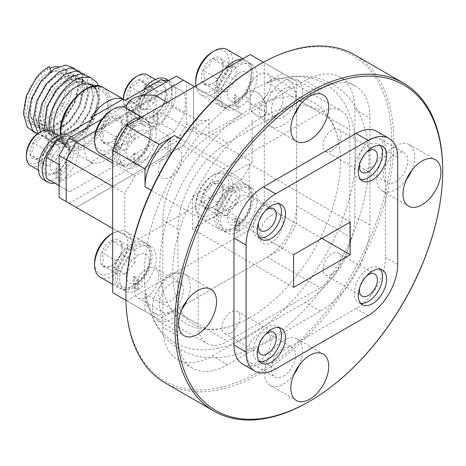 <?xml version="1.0" encoding="UTF-8"?>
<svg xmlns="http://www.w3.org/2000/svg" width="466" height="466" viewBox="0 0 466 466"><rect width="100%" height="100%" fill="white"/><g stroke="black" fill="none" stroke-linecap="round" stroke-linejoin="round"><path stroke-width="0.35" stroke-dasharray="2.33 1.75" d="M282.483 248.291L296.632 223.779L264.286 205.104L250.137 229.616L282.483 248.291L159.162 319.49L125.954 300.32L159.162 319.49M264.286 205.104L264.286 62.706L296.632 81.381L263.424 62.205M296.632 223.779L296.632 81.381M250.137 54.534L264.286 62.706M282.483 73.209L267.117 82.08A41.742 24.098 -60 0 1 287.988 80.012A41.742 24.098 -60 0 1 296.632 99.124L296.632 206.036A41.742 24.098 -60 0 1 267.117 257.162L174.529 310.618A41.742 24.098 -60 0 1 153.658 312.686A41.742 24.098 -60 0 1 145.013 293.58L145.013 311.317M271.363 215.49A16.584 9.576 120 0 0 259.638 235.802A16.584 9.576 120 0 0 271.363 242.57A16.584 9.576 120 0 0 283.089 222.265A16.584 9.576 120 0 0 271.363 215.49M170.282 273.851A16.584 9.576 120 0 0 158.556 294.163A16.584 9.576 120 0 0 170.282 300.931A16.584 9.576 120 0 0 182.008 280.625A16.584 9.576 120 0 0 170.282 273.851M170.282 150.128A16.584 9.576 120 0 0 158.556 170.44A16.584 9.576 120 0 0 170.282 177.208A16.584 9.576 120 0 0 182.008 156.896A16.584 9.576 120 0 0 170.282 150.128M271.363 91.767A16.584 9.576 120 0 0 259.638 112.079A16.584 9.576 120 0 0 271.363 118.847A16.584 9.576 120 0 0 283.089 98.536A16.584 9.576 120 0 0 271.363 91.767M126.816 300.815L250.137 229.616M112.667 163.083L134.901 175.927L168.005 156.809A8.936 5.161 0 0 0 170.626 153.163A8.936 5.161 0 0 0 168.005 149.516L168.005 135.507A8.936 5.161 180 0 1 170.626 139.159A8.936 5.161 180 0 1 168.005 142.806L208.949 119.168A8.936 5.161 180 0 1 196.308 119.168L167.247 102.392M196.308 119.168L196.308 133.177L156.127 109.976A21.774 12.57 0 0 0 126.269 121.649A21.774 12.57 0 0 0 127.83 126.315L168.005 149.516M156.127 95.973L95.996 130.69L156.127 95.973L156.127 109.976M196.308 133.177A8.936 5.161 0 0 0 208.949 133.177L242.052 114.065L194.543 86.635M176.346 76.127L242.052 114.065M252.158 119.896L252.158 161.918L193.53 128.068L183.423 145.578L242.052 179.427L252.158 161.918M193.53 86.053L193.53 128.068L186.452 123.985L176.346 141.495L183.423 145.578L76.273 207.44L183.423 145.578L193.53 128.068L193.53 86.053M242.052 179.427L134.901 241.289L112.667 228.451L134.901 241.289M124.795 235.452L124.795 193.431L112.667 186.429M134.901 175.927L124.795 193.431M168.005 135.507L127.83 112.312L127.83 126.315M239.017 196.815A16.584 9.576 120 0 0 227.292 217.127A16.584 9.576 120 0 0 239.017 223.896A16.584 9.576 120 0 0 250.743 203.59A16.584 9.576 120 0 0 239.017 196.815M137.936 255.176A16.584 9.576 120 0 0 126.21 275.488A16.584 9.576 120 0 0 137.936 282.256A16.584 9.576 120 0 0 149.662 261.944A16.584 9.576 120 0 0 137.936 255.176M137.936 131.453A16.584 9.576 120 0 0 126.21 151.765A16.584 9.576 120 0 0 137.936 158.533A16.584 9.576 120 0 0 149.662 138.221A16.584 9.576 120 0 0 137.936 131.453M239.017 73.092A16.584 9.576 120 0 0 227.292 93.404A16.584 9.576 120 0 0 239.017 100.173A16.584 9.576 120 0 0 250.743 79.861A16.584 9.576 120 0 0 239.017 73.092M126.28 108.06A21.774 12.57 0 0 0 127.83 112.312M69.201 203.357L176.346 141.495M142.928 95.425L126.88 104.687M123.047 106.9L101.856 119.133M186.452 123.985L186.452 81.964M54.749 133.381A32.166 18.57 120 0 0 60.37 140.854A32.166 18.57 120 0 0 85.156 132.233A32.166 18.57 120 0 0 99.194 99.864A32.166 18.57 120 0 0 92.53 85.144M49.472 130.451L52.646 138.804L58.716 143.575L66.935 144.087L76.203 140.266L92.821 122.156L99.497 99.211L94.365 86.029M27.756 107.058A27.162 15.681 -60 0 1 39.61 79.727A27.162 15.681 -60 0 1 60.539 72.451A27.162 15.681 -60 0 1 66.166 84.882A27.162 15.681 -60 0 1 54.312 112.219A27.162 15.681 -60 0 1 33.377 119.494A27.162 15.681 -60 0 1 27.756 107.058M42.919 115.813A27.162 15.681 -60 0 1 54.772 88.482A27.162 15.681 -60 0 1 75.702 81.201A27.162 15.681 -60 0 1 81.329 93.637A27.162 15.681 -60 0 1 69.475 120.974A27.162 15.681 -60 0 1 48.54 128.249A27.162 15.681 -60 0 1 42.919 115.813M50.934 71.053L51.406 72.277C45.418 76.028 40.245 81.853 35.894 89.752C31.56 98.751 30.191 102.59 29.929 112.399L32.276 122.22L37.216 127.486L49.227 128.267L63.265 119.104L73.948 103.464L77.944 87.596L76.302 78.218L71.904 73.232L60.283 73.232L47.876 82.616L38.224 98.547L34.985 115.318L37.274 125.034L42.266 130.404L55.011 130.946L68.042 122.296L78.871 106.662L82.995 90.515L81.515 81.492L76.96 76.15L65.537 76.075L53.666 84.719L43.39 101.174L40.035 118.236L42.674 128.575L47.322 133.328L60.941 133.544L72.888 125.424L83.863 109.708L88.051 93.433L86.961 85.394L82.01 79.069L70.523 79.016L59.298 87.02L48.417 104.163L45.091 121.154L47.177 130.468L52.378 136.241L64.518 136.981L78.399 127.882L89.134 112.155L93.107 96.351L91.441 86.915L87.066 81.987L75.422 81.999L63.23 91.155L53.409 107.244L50.142 124.073L52.745 134.348L57.429 139.159L71.251 139.299L83.42 130.835L94.039 115.399L98.157 99.27L96.643 90.159L92.122 84.905L89.542 83.874M58.483 66.679A32.166 18.57 -60 0 1 63.044 68.118A32.166 18.57 -60 0 1 69.702 82.843A32.166 18.57 -60 0 1 55.664 115.207A32.166 18.57 -60 0 1 30.878 123.828A32.166 18.57 -60 0 1 24.215 109.102A32.166 18.57 -60 0 1 35.987 79.307C28.706 89.035 25.065 99.136 25.077 109.597L28.543 121.212L32.364 124.684L40.181 126.298L49.081 123.461L60.877 113.617L69.62 99.444L73.092 84.795L70.465 73.669L67.052 70.43L59.898 69.201L51.609 72.393L40.658 82.721L32.754 97.382L30.133 112.516L33.599 124.131L37.414 127.602L45.237 129.216L54.138 126.379L65.933 116.535L74.676 102.363L78.142 87.713L75.521 76.587L72.108 73.348L64.955 72.119L56.666 75.311L45.715 85.639L37.81 100.301L35.183 115.434L38.655 127.049L42.47 130.521L50.293 132.134L59.194 129.298L70.983 119.453L79.733 105.281L83.198 90.631L80.571 79.505L77.164 76.267L70.005 75.038L61.716 78.23L50.771 88.557L42.866 103.219L40.239 118.352L43.705 129.967L47.526 133.439L55.343 135.053L64.244 132.216L76.04 122.372L84.783 108.199L88.255 93.549L85.627 82.418L82.214 79.185L75.061 77.956L66.772 81.148L55.821 91.476L47.916 106.137L45.295 121.271L48.761 132.886L52.576 136.357L60.399 137.971L69.3 135.128L81.09 125.29L89.839 111.112L93.305 96.468L90.684 85.336L87.27 82.103L80.117 80.874L71.828 84.066L60.877 94.394L52.973 109.056L50.345 124.189L53.817 135.804L57.633 139.276L65.45 140.889L74.356 138.047L86.146 128.208L94.895 114.03L98.361 99.386L95.734 88.255L92.326 85.022L88.051 83.711M107.506 104.669A32.166 18.57 -60 0 1 93.468 137.039A32.166 18.57 -60 0 1 68.683 145.654A32.166 18.57 -60 0 1 62.025 130.929A32.166 18.57 -60 0 1 76.063 98.559A32.166 18.57 -60 0 1 100.848 89.944A32.166 18.57 -60 0 1 107.506 104.669M51.406 72.277L46.961 69.708A32.166 18.57 -60 0 1 49.85 68.257M125.138 100.324A35.451 20.469 -60 0 1 126.752 101.105A35.451 20.469 -60 0 1 134.091 117.333A35.451 20.469 -60 0 1 125.138 144.681L123.117 143.511A35.451 20.469 -60 0 1 90.893 162.116L92.915 163.281A35.451 20.469 -60 0 1 91.301 162.506A35.451 20.469 -60 0 1 83.956 146.277A35.451 20.469 -60 0 1 92.915 118.929M59.089 171.68A89.344 51.586 -60 0 1 59.648 164.981L59.089 164.661M123.117 143.511L90.893 162.116M59.06 172.443A14.58 8.417 -60 0 1 50.194 165.768A14.58 8.417 -60 0 1 60.504 147.914A14.58 8.417 -60 0 1 70.815 153.862A14.58 8.417 -60 0 1 59.089 172.426M92.915 163.281L56.613 184.239M65.234 144.862L69.754 147.472L174.575 86.956L184.682 92.792A89.344 51.586 -60 0 1 184.682 113.803L174.575 131.307L69.754 191.829L59.089 185.666L69.754 191.829M161.434 79.371L184.682 92.792M174.575 86.956L166.082 82.051M59.648 164.981L69.754 147.472M59.648 185.992A89.344 51.586 -60 0 1 59.089 179.934M174.575 131.307L161.434 123.723L125.138 144.681M161.434 123.723L171.546 106.213L184.682 113.803M171.546 85.202A89.344 51.586 -60 0 1 171.546 106.213M167.853 97.837A14.58 8.417 -60 0 1 157.543 115.696A14.58 8.417 -60 0 1 147.233 109.743A14.58 8.417 -60 0 1 157.543 91.884A14.58 8.417 -60 0 1 167.853 97.837M36.383 77.63L35.987 79.307A32.166 18.57 -60 0 1 46.961 69.708L49.186 66.545M63.335 104.023A1.713 0.99 120 0 0 62.124 103.324A1.713 0.99 120 0 0 60.912 105.427A1.713 0.99 120 0 0 62.124 106.126A1.713 0.99 120 0 0 63.335 104.023M34.501 132.42L42.691 132.897L51.51 129.711L65.403 118.009L75.684 101.169L79.721 83.769L76.529 70.541L74.793 68.467M36.936 134.185L46.117 136.02L56.561 132.629L70.459 120.927L80.74 104.087L84.771 86.688L81.585 73.459L79.849 71.385M37.845 133.515L48.085 138.95L61.617 135.548L75.509 123.845L85.796 107.005L89.827 89.606L86.635 76.377L84.905 74.298M40.356 132L42.493 135.897L52.78 141.833L66.673 138.466L80.566 126.764L90.847 109.924L94.883 92.524L91.691 79.296L89.955 77.216M44.078 130.381L47.549 138.816L57.831 144.751L71.723 141.384L85.622 129.682L95.903 112.842L99.736 98.402L98.646 86.035M163.42 80.513A25.729 14.854 120 0 0 142.101 101.6A25.729 14.854 120 0 0 144.681 126.076A25.729 14.854 120 0 0 157.042 125.086L157.042 114.572L158.05 113.989L158.05 124.504L154.007 122.168A25.729 14.854 120 0 0 170.405 99.468A25.729 14.854 120 0 0 166.368 79.173M143.446 89.757A25.729 14.854 120 0 0 140.639 123.74A25.729 14.854 120 0 0 152.994 122.75L152.994 112.236L154.007 111.654L154.007 122.168M157.042 125.086L152.994 122.75M158.05 124.504A25.729 14.854 120 0 0 174.453 101.804A25.729 14.854 120 0 0 170.41 81.509A25.729 14.854 120 0 0 168.459 80.682M157.042 114.572L152.994 112.236M158.05 113.989L154.007 111.654M54.627 183.091A25.729 14.854 120 0 0 59.998 181.111L59.998 170.597L61.011 170.014L61.011 180.528L56.968 178.193A25.729 14.854 120 0 0 73.366 155.493A25.729 14.854 120 0 0 69.329 135.198A25.729 14.854 120 0 0 66.522 134.167M43.594 179.765A25.729 14.854 120 0 0 55.955 178.775L55.955 168.261L56.968 167.678L56.968 178.193M59.998 181.111L55.955 178.775M61.011 180.528A25.729 14.854 120 0 0 77.408 157.828A25.729 14.854 120 0 0 73.372 137.534A25.729 14.854 120 0 0 54.627 143.324M59.998 170.597L55.955 168.261M61.011 170.014L56.968 167.678M141.489 103.516A18.011 10.398 120 0 0 153.5 116.162A18.011 10.398 120 0 0 165.517 99.398A18.011 10.398 120 0 0 166.24 94.103A18.011 10.398 120 0 0 155.644 85.721A18.011 10.398 120 0 0 141.489 103.516M165.436 98.355A20.015 11.557 -60 0 1 152.085 116.983A20.015 11.557 -60 0 1 142.078 117.974A20.015 11.557 -60 0 1 138.734 102.928A20.015 11.557 -60 0 1 162.092 83.309A20.015 11.557 -60 0 1 166.24 92.472A20.015 11.557 -60 0 1 165.436 98.355M123.42 99.176A20.015 11.557 120 0 0 123.379 100.406A20.015 11.557 120 0 0 127.527 109.568A20.015 11.557 120 0 0 150.879 89.95A20.015 11.557 120 0 0 147.536 74.904M136.113 76.715A18.011 10.398 -60 0 1 148.13 89.361A18.011 10.398 -60 0 1 133.975 107.151A18.011 10.398 -60 0 1 123.379 98.775M144.716 89.944A12.897 7.444 -60 0 1 142.054 95.984L137.196 101.32L133.09 103.097L127.154 98.536C129.752 95.559 130.76 91.668 130.177 86.857C134.732 85.424 137.72 83.053 139.142 79.738L145.077 84.305A12.897 7.444 -60 0 1 145.235 86.158A12.897 7.444 -60 0 1 144.716 89.944M144.786 90.847L142.054 95.984A12.897 7.444 -60 0 1 136.113 101.949A12.897 7.444 -60 0 1 133.09 103.097A12.897 7.444 -60 0 1 127.154 98.536A12.897 7.444 -60 0 1 130.177 86.857A12.897 7.444 -60 0 1 139.142 79.738A12.897 7.444 -60 0 1 145.077 84.305L144.786 90.847M153.897 102.823L144.938 109.935L138.996 105.374L142.025 93.695L150.984 86.577L156.925 91.144L153.897 102.823L142.054 95.984M144.938 109.935L133.09 103.097M138.996 105.374L127.154 98.536M142.025 93.695L130.177 86.857M150.984 86.577L139.142 79.738M156.925 91.144L145.077 84.305M44.445 159.541A18.011 10.398 120 0 0 56.462 172.187A18.011 10.398 120 0 0 68.479 155.423A18.011 10.398 120 0 0 69.201 150.128A18.011 10.398 120 0 0 58.605 141.746A18.011 10.398 120 0 0 44.445 159.541M68.397 154.38A20.015 11.557 -60 0 1 55.046 173.008A20.015 11.557 -60 0 1 45.039 173.999A20.015 11.557 -60 0 1 41.695 158.953A20.015 11.557 -60 0 1 65.054 139.334A20.015 11.557 -60 0 1 69.201 148.497A20.015 11.557 -60 0 1 68.397 154.38M30.482 165.593A20.015 11.557 120 0 0 53.84 145.975A20.015 11.557 120 0 0 50.497 130.929M39.074 132.74A18.011 10.398 -60 0 1 51.091 145.386A18.011 10.398 -60 0 1 36.931 163.182A18.011 10.398 -60 0 1 26.341 154.799M47.678 145.969A12.897 7.444 -60 0 1 45.016 152.009L40.158 157.345L36.051 159.122L30.115 154.561C32.707 151.584 33.715 147.693 33.138 142.881C37.694 141.448 40.676 139.078 42.103 135.763L48.039 140.33A12.897 7.444 -60 0 1 48.196 142.182A12.897 7.444 -60 0 1 47.678 145.969M47.748 146.872L45.016 152.009A12.897 7.444 -60 0 1 39.074 157.974A12.897 7.444 -60 0 1 36.051 159.122A12.897 7.444 -60 0 1 30.115 154.561A12.897 7.444 -60 0 1 33.138 142.881A12.897 7.444 -60 0 1 42.103 135.763A12.897 7.444 -60 0 1 48.039 140.33L47.748 146.872M56.858 158.848L47.899 165.966L41.957 161.399L44.986 149.72L53.945 142.602L59.887 147.169L56.858 158.848L45.016 152.009M47.899 165.966L36.051 159.122M41.957 161.399L30.115 154.561M44.986 149.72L33.138 142.881M53.945 142.602L42.103 135.763M59.887 147.169L48.039 140.33M258.828 64.803A187.984 108.531 -60 0 1 391.755 141.548A187.984 108.531 -60 0 1 258.828 371.781A187.984 108.531 -60 0 1 125.907 295.036M165.133 382.912A189.412 109.359 120 0 0 259.842 373.534A189.412 109.359 120 0 0 383.582 206.619A189.412 109.359 120 0 0 354.544 54.842M171.29 311.317A17.155 9.902 120 0 0 182.497 296.201A17.155 9.902 120 0 0 179.87 282.454A17.155 9.902 120 0 0 171.29 283.305A17.155 9.902 120 0 0 160.088 298.421A17.155 9.902 120 0 0 162.716 312.168A17.155 9.902 120 0 0 171.29 311.317M146.627 297.081A17.155 9.902 120 0 0 157.834 281.965A17.155 9.902 120 0 0 155.207 268.218A17.155 9.902 120 0 0 146.627 269.068A17.155 9.902 120 0 0 135.42 284.184A17.155 9.902 120 0 0 138.053 297.931A17.155 9.902 120 0 0 146.627 297.081M283.497 116.978A17.155 9.902 120 0 0 294.698 101.862A17.155 9.902 120 0 0 292.071 88.115A17.155 9.902 120 0 0 283.497 88.965A17.155 9.902 120 0 0 272.29 104.081A17.155 9.902 120 0 0 274.917 117.828A17.155 9.902 120 0 0 283.497 116.978M258.828 102.741A17.155 9.902 120 0 0 270.035 87.625A17.155 9.902 120 0 0 267.408 73.878A17.155 9.902 120 0 0 258.828 74.729A17.155 9.902 120 0 0 247.621 89.845A17.155 9.902 120 0 0 250.254 103.592A17.155 9.902 120 0 0 258.828 102.741M395.698 181.763A17.155 9.902 120 0 0 406.905 166.642A17.155 9.902 120 0 0 404.272 152.9A17.155 9.902 120 0 0 395.698 153.745A17.155 9.902 120 0 0 384.491 168.867A17.155 9.902 120 0 0 387.118 182.608A17.155 9.902 120 0 0 395.698 181.763M371.035 167.521A17.155 9.902 120 0 0 382.237 152.405A17.155 9.902 120 0 0 379.609 138.658A17.155 9.902 120 0 0 371.035 139.509A17.155 9.902 120 0 0 359.828 154.625A17.155 9.902 120 0 0 362.455 168.372A17.155 9.902 120 0 0 371.035 167.521M283.497 376.103A17.155 9.902 120 0 0 294.698 360.981A17.155 9.902 120 0 0 292.071 347.24A17.155 9.902 120 0 0 283.497 348.085A17.155 9.902 120 0 0 272.29 363.206A17.155 9.902 120 0 0 274.917 376.947A17.155 9.902 120 0 0 283.497 376.103M258.828 361.861A17.155 9.902 120 0 0 270.035 346.745A17.155 9.902 120 0 0 267.408 332.998A17.155 9.902 120 0 0 258.828 333.848A17.155 9.902 120 0 0 247.621 348.964A17.155 9.902 120 0 0 250.254 362.711A17.155 9.902 120 0 0 258.828 361.861M187.064 300.337A26.801 15.477 120 0 0 184.693 274.101A26.801 15.477 120 0 0 171.29 275.429A26.801 15.477 120 0 0 153.78 299.05A26.801 15.477 120 0 0 157.892 320.526A26.801 15.477 120 0 0 171.29 319.198A26.801 15.477 120 0 0 181.798 309.459M299.265 105.998A26.801 15.477 120 0 0 296.894 79.762A26.801 15.477 120 0 0 283.497 81.09A26.801 15.477 120 0 0 265.981 104.704A26.801 15.477 120 0 0 270.094 126.187A26.801 15.477 120 0 0 283.497 124.859A26.801 15.477 120 0 0 294.005 115.119M411.472 170.783A26.801 15.477 120 0 0 409.096 144.542A26.801 15.477 120 0 0 395.698 145.87A26.801 15.477 120 0 0 378.188 169.49A26.801 15.477 120 0 0 382.295 190.967A26.801 15.477 120 0 0 395.698 189.639A26.801 15.477 120 0 0 406.206 179.899M299.265 365.123A26.801 15.477 120 0 0 296.894 338.881A26.801 15.477 120 0 0 283.497 340.209A26.801 15.477 120 0 0 265.981 363.83A26.801 15.477 120 0 0 270.094 385.306A26.801 15.477 120 0 0 283.497 383.978A26.801 15.477 120 0 0 294.005 374.239M380.227 145.526A20.015 11.557 120 0 0 378.409 144A20.015 11.557 120 0 0 368.402 144.99A20.015 11.557 120 0 0 355.331 162.628A20.015 11.557 120 0 0 358.395 178.664A20.015 11.557 120 0 0 360.626 179.474M332.013 150.71A12.722 7.345 120 0 0 340.326 139.503A12.722 7.345 120 0 0 338.374 129.303A12.722 7.345 120 0 0 332.013 129.938A12.722 7.345 120 0 0 323.701 141.146A12.722 7.345 120 0 0 325.652 151.339A12.722 7.345 120 0 0 332.013 150.71M279.146 203.887A20.015 11.557 120 0 0 277.328 202.361A20.015 11.557 120 0 0 267.321 203.351A20.015 11.557 120 0 0 254.25 220.989A20.015 11.557 120 0 0 257.314 237.025A20.015 11.557 120 0 0 259.545 237.835M230.932 209.071A12.722 7.345 120 0 0 239.244 197.858A12.722 7.345 120 0 0 237.293 187.664A12.722 7.345 120 0 0 230.932 188.293A12.722 7.345 120 0 0 222.62 199.506A12.722 7.345 120 0 0 224.571 209.7A12.722 7.345 120 0 0 230.932 209.071M279.146 327.61A20.015 11.557 120 0 0 277.328 326.083A20.015 11.557 120 0 0 267.321 327.074A20.015 11.557 120 0 0 254.25 344.712A20.015 11.557 120 0 0 257.314 360.748A20.015 11.557 120 0 0 259.545 361.558M230.932 332.794A12.722 7.345 120 0 0 239.244 321.587A12.722 7.345 120 0 0 237.293 311.387A12.722 7.345 120 0 0 230.932 312.022A12.722 7.345 120 0 0 222.62 323.229A12.722 7.345 120 0 0 224.571 333.429A12.722 7.345 120 0 0 230.932 332.794M380.227 269.249A20.015 11.557 120 0 0 378.409 267.723A20.015 11.557 120 0 0 368.402 268.719A20.015 11.557 120 0 0 355.331 286.351A20.015 11.557 120 0 0 358.395 302.387A20.015 11.557 120 0 0 360.626 303.197M332.013 274.439A12.722 7.345 120 0 0 340.326 263.226A12.722 7.345 120 0 0 338.374 253.032A12.722 7.345 120 0 0 332.013 253.661A12.722 7.345 120 0 0 323.701 264.874A12.722 7.345 120 0 0 325.652 275.068A12.722 7.345 120 0 0 332.013 274.439M359.618 287.906A12.722 7.345 -60 0 1 366.48 276.023M258.531 346.267A12.722 7.345 -60 0 1 265.393 334.384M258.531 222.544A12.722 7.345 -60 0 1 265.393 210.655M359.618 164.183A12.722 7.345 -60 0 1 366.48 152.3M192.522 229.033L192.522 196.349L249.124 163.671L249.124 196.349L192.522 229.033L293.603 287.394M293.603 254.71L192.522 196.349M321.907 238.371L249.124 196.349M350.211 222.026L249.124 163.671M242.611 364.045A41.742 24.098 120 0 0 263.482 361.977L356.071 308.521A41.742 24.098 120 0 0 385.586 257.395L385.586 150.477A41.742 24.098 120 0 0 376.942 131.371M442.7 170.381A189.412 109.359 -60 0 1 308.772 401.774M354.859 109.394A70.331 40.606 120 0 0 340.291 77.199A70.331 40.606 120 0 0 305.125 80.682L212.537 134.138A70.331 40.606 120 0 0 162.803 220.278L162.803 327.196A70.331 40.606 120 0 0 177.365 359.391A70.331 40.606 120 0 0 212.537 355.908L305.125 302.451A70.331 40.606 120 0 0 354.859 216.311L354.859 109.394L370.021 118.148L370.021 225.066A70.331 40.606 -60 0 1 320.288 311.206L227.699 364.662L212.537 355.908M227.699 364.662A70.331 40.606 -60 0 1 192.528 368.146A70.331 40.606 -60 0 1 177.965 335.945L177.965 229.033A70.331 40.606 -60 0 1 227.699 142.893L320.288 89.431L305.125 80.682M320.288 89.431A70.331 40.606 -60 0 1 355.453 85.948A70.331 40.606 -60 0 1 370.021 118.148M177.965 229.033L162.803 220.278M227.699 142.893L212.537 134.138M177.965 335.945L162.803 327.196M320.288 287.86L227.699 341.316A41.742 24.098 -60 0 1 206.828 343.384A41.742 24.098 -60 0 1 198.178 324.278L198.178 217.36A41.742 24.098 -60 0 1 227.699 166.234L320.288 112.778A41.742 24.098 -60 0 1 341.159 110.71A41.742 24.098 -60 0 1 349.803 129.822L349.803 236.734A41.742 24.098 -60 0 1 320.288 287.86L267.117 257.162M370.021 225.066L354.859 216.311M320.288 311.206L305.125 302.451M111.252 110.36A23.545 13.596 -60 0 1 127.9 119.972A23.545 13.596 -60 0 1 111.252 148.811A23.545 13.596 -60 0 1 94.598 139.2M100.021 153.308A26.16 15.104 120 0 0 120.176 146.301A26.16 15.104 120 0 0 131.598 119.972A26.16 15.104 120 0 0 126.181 107.996M150.541 133.049A23.545 13.596 120 0 0 133.893 123.432A23.545 13.596 120 0 0 117.246 152.271A23.545 13.596 120 0 0 133.893 161.883A23.545 13.596 120 0 0 150.541 133.049L150.541 130.911A26.16 15.104 -60 0 1 132.041 162.949A26.16 15.104 -60 0 1 118.964 164.248A26.16 15.104 -60 0 1 113.541 152.271A26.16 15.104 -60 0 1 113.855 148.182M122.191 123.269A15.477 8.936 -60 0 1 120.723 130.433C119.5 135.431 116.343 139.363 111.252 142.223C110.028 143.045 106.865 142.759 101.774 141.373C103.679 138.262 103.679 134.051 101.774 128.738C106.813 125.942 109.97 122.016 111.252 116.949C116.29 118.335 119.447 118.614 120.723 117.799A15.477 8.936 -60 0 1 122.191 123.269L122.191 124.964L120.723 130.433A15.477 8.936 -60 0 1 111.252 142.223A15.477 8.936 -60 0 1 101.774 141.373A15.477 8.936 -60 0 1 101.774 128.738A15.477 8.936 -60 0 1 111.252 116.949A15.477 8.936 -60 0 1 120.723 117.799L122.191 124.964M134.942 138.641L125.465 150.431L115.987 149.58L115.987 136.946L125.465 125.156L134.942 126.006L134.942 138.641L120.723 130.433M125.465 150.431L111.252 142.223M115.987 149.58L101.774 141.373M115.987 136.946L101.774 128.738M125.465 125.156L111.252 116.949M134.942 126.006L120.723 117.799M140.703 117.717A26.16 15.104 -60 0 1 145.124 118.935A26.16 15.104 -60 0 1 150.541 130.911M118.83 139.561A25.729 14.854 120 0 0 121.026 164.941A25.729 14.854 120 0 0 133.387 163.95L133.387 153.436L134.394 152.854L138.443 155.19L138.443 165.704L134.394 163.368A25.729 14.854 120 0 0 150.798 140.668A25.729 14.854 120 0 0 146.755 120.374A25.729 14.854 120 0 0 123.682 131.167M138.443 165.704A25.729 14.854 120 0 0 154.84 143.004A25.729 14.854 120 0 0 150.803 122.709A25.729 14.854 120 0 0 125.069 137.563A25.729 14.854 120 0 0 125.069 167.277A25.729 14.854 120 0 0 137.429 166.286L133.387 163.95M134.394 152.854L134.394 163.368M235.481 105.007A25.729 14.854 120 0 0 251.879 82.307A25.729 14.854 120 0 0 247.842 62.013A25.729 14.854 120 0 0 222.107 76.873A25.729 14.854 120 0 0 222.107 106.58A25.729 14.854 120 0 0 234.468 105.59L234.468 95.081L235.481 94.493L235.481 105.007L239.524 107.343A25.729 14.854 120 0 0 255.921 84.643A25.729 14.854 120 0 0 251.885 64.349A25.729 14.854 120 0 0 226.15 79.203A25.729 14.854 120 0 0 226.15 108.916A25.729 14.854 120 0 0 238.51 107.926L234.468 105.59M238.51 107.926L238.51 97.411L234.468 95.081M235.481 228.73A25.729 14.854 120 0 0 251.879 206.03A25.729 14.854 120 0 0 247.842 185.736A25.729 14.854 120 0 0 222.107 200.596A25.729 14.854 120 0 0 222.107 230.309A25.729 14.854 120 0 0 234.468 229.319L234.468 218.804L235.481 218.222L235.481 228.73L239.524 231.066A25.729 14.854 120 0 0 255.921 208.366A25.729 14.854 120 0 0 251.885 188.072A25.729 14.854 120 0 0 226.15 202.931A25.729 14.854 120 0 0 226.15 232.639A25.729 14.854 120 0 0 238.51 231.649L234.468 229.319M238.51 231.649L238.51 221.14L234.468 218.804M235.481 218.222L239.524 220.552L239.524 231.066M134.394 287.091A25.729 14.854 120 0 0 150.798 264.391A25.729 14.854 120 0 0 146.755 244.097A25.729 14.854 120 0 0 121.026 258.956A25.729 14.854 120 0 0 121.026 288.67A25.729 14.854 120 0 0 133.387 287.673L133.387 277.165L134.394 276.577L134.394 287.091L138.443 289.427A25.729 14.854 120 0 0 154.84 266.727A25.729 14.854 120 0 0 150.803 246.432A25.729 14.854 120 0 0 125.069 261.286A25.729 14.854 120 0 0 125.069 291A25.729 14.854 120 0 0 137.429 290.009L133.387 287.673M137.429 290.009L137.429 279.495L133.387 277.165M134.394 276.577L138.443 278.913L138.443 289.427M212.333 52A23.545 13.596 -60 0 1 228.981 61.617A23.545 13.596 -60 0 1 212.333 90.451A23.545 13.596 -60 0 1 195.685 80.839M195.866 85.866A26.16 15.104 120 0 0 201.102 94.948A26.16 15.104 120 0 0 221.263 87.94A26.16 15.104 120 0 0 232.68 61.617A26.16 15.104 120 0 0 227.262 49.641M251.623 74.688A23.545 13.596 120 0 0 234.975 65.077A23.545 13.596 120 0 0 218.327 93.911A23.545 13.596 120 0 0 234.975 103.522A23.545 13.596 120 0 0 251.623 74.688L251.623 72.55A26.16 15.104 -60 0 1 233.122 104.588A26.16 15.104 -60 0 1 220.045 105.887A26.16 15.104 -60 0 1 214.628 93.911A26.16 15.104 -60 0 1 224.466 69.358M223.272 64.908A15.477 8.936 -60 0 1 221.81 72.073C220.587 77.071 217.424 81.002 212.333 83.863C211.11 84.684 207.953 84.404 202.856 83.018C204.766 79.902 204.766 75.69 202.856 70.378C207.894 67.587 211.057 63.656 212.333 58.588C217.372 59.974 220.535 60.254 221.81 59.438A15.477 8.936 -60 0 1 223.272 64.908L223.272 66.603L221.81 72.073A15.477 8.936 -60 0 1 212.333 83.863A15.477 8.936 -60 0 1 202.856 83.018A15.477 8.936 -60 0 1 202.856 70.378A15.477 8.936 -60 0 1 212.333 58.588A15.477 8.936 -60 0 1 221.81 59.438L223.272 66.603M236.023 80.28L226.546 92.07L217.069 91.219L217.069 78.585L226.546 66.795L236.023 67.646L236.023 80.28L221.81 72.073M226.546 92.07L212.333 83.863M217.069 91.219L202.856 83.018M217.069 78.585L202.856 70.378M226.546 66.795L212.333 58.588M236.023 67.646L221.81 59.438M241.784 59.357A26.16 15.104 -60 0 1 246.205 60.574A26.16 15.104 -60 0 1 251.623 72.55M195.685 204.562A23.545 13.596 -60 0 1 212.333 175.729A23.545 13.596 -60 0 1 228.981 185.34A23.545 13.596 -60 0 1 212.333 214.174A23.545 13.596 -60 0 1 195.685 204.562L195.685 206.7A26.16 15.104 120 0 0 201.102 218.676A26.16 15.104 120 0 0 221.263 211.663A26.16 15.104 120 0 0 232.68 185.34A26.16 15.104 120 0 0 227.262 173.364A26.16 15.104 120 0 0 214.179 174.657A26.16 15.104 120 0 0 195.685 206.7M251.623 196.273A26.16 15.104 -60 0 1 233.122 228.317A26.16 15.104 -60 0 1 220.045 229.61A26.16 15.104 -60 0 1 214.628 217.634A26.16 15.104 -60 0 1 226.045 191.31A26.16 15.104 -60 0 1 246.205 184.297A26.16 15.104 -60 0 1 251.623 196.273L251.623 198.411A23.545 13.596 120 0 0 234.975 188.8A23.545 13.596 120 0 0 218.327 217.634A23.545 13.596 120 0 0 234.975 227.245A23.545 13.596 120 0 0 251.623 198.411M223.272 188.631A15.477 8.936 -60 0 1 221.81 195.796C220.587 200.794 217.424 204.725 212.333 207.586C211.11 208.407 207.953 208.127 202.856 206.741C204.766 203.625 204.766 199.413 202.856 194.106C207.894 191.31 211.057 187.379 212.333 182.317C217.372 183.697 220.535 183.977 221.81 183.161A15.477 8.936 -60 0 1 223.272 188.631L223.272 190.326L221.81 195.796A15.477 8.936 -60 0 1 212.333 207.586A15.477 8.936 -60 0 1 202.856 206.741A15.477 8.936 -60 0 1 202.856 194.106A15.477 8.936 -60 0 1 212.333 182.317A15.477 8.936 -60 0 1 221.81 183.161L223.272 190.326M236.023 204.003L226.546 215.793L217.069 214.948L217.069 202.308L226.546 190.524L236.023 191.369L236.023 204.003L221.81 195.796M226.546 215.793L212.333 207.586M217.069 214.948L202.856 206.741M217.069 202.308L202.856 194.106M226.546 190.524L212.333 182.317M236.023 191.369L221.81 183.161M111.252 234.083A23.545 13.596 -60 0 1 127.9 243.701A23.545 13.596 -60 0 1 111.252 272.534A23.545 13.596 -60 0 1 94.598 262.923M100.021 277.031A26.16 15.104 120 0 0 120.176 270.024A26.16 15.104 120 0 0 131.598 243.701A26.16 15.104 120 0 0 126.181 231.724A26.16 15.104 120 0 0 113.098 233.017A26.16 15.104 120 0 0 112.667 233.274L113.098 233.017M150.541 254.634A26.16 15.104 -60 0 1 132.041 286.672A26.16 15.104 -60 0 1 118.964 287.971A26.16 15.104 -60 0 1 113.541 275.994A26.16 15.104 -60 0 1 124.964 249.665A26.16 15.104 -60 0 1 145.124 242.658A26.16 15.104 -60 0 1 150.541 254.634L150.541 256.772A23.545 13.596 120 0 0 133.893 247.161A23.545 13.596 120 0 0 117.246 275.994A23.545 13.596 120 0 0 133.893 285.606A23.545 13.596 120 0 0 150.541 256.772M122.191 246.992A15.477 8.936 -60 0 1 120.723 254.156C119.5 259.154 116.343 263.086 111.252 265.946C110.028 266.768 106.865 266.488 101.774 265.102C103.679 261.985 103.679 257.774 101.774 252.461C106.813 249.671 109.97 245.739 111.252 240.677C116.29 242.058 119.447 242.337 120.723 241.522A15.477 8.936 -60 0 1 122.191 246.992L122.191 248.687L120.723 254.156A15.477 8.936 -60 0 1 111.252 265.946A15.477 8.936 -60 0 1 101.774 265.102A15.477 8.936 -60 0 1 101.774 252.461A15.477 8.936 -60 0 1 111.252 240.677A15.477 8.936 -60 0 1 120.723 241.522L122.191 248.687M134.942 262.364L125.465 274.154L115.987 273.303L115.987 260.669L125.465 248.879L134.942 249.729L134.942 262.364L120.723 254.156M125.465 274.154L111.252 265.946M115.987 273.303L101.774 265.102M115.987 260.669L101.774 252.461M125.465 248.879L111.252 240.677M134.942 249.729L120.723 241.522M250.114 91.074A14.295 8.254 60 0 1 256.585 92.105A14.295 8.254 60 0 1 265.923 104.704A14.295 8.254 60 0 1 263.733 116.156A14.295 8.254 60 0 1 256.585 115.451A14.295 8.254 60 0 1 250.114 109.009L250.114 91.074A149.65 86.402 -60 0 1 266.511 83.082A149.65 86.402 -60 0 1 355.931 152.166A149.65 86.402 -60 0 1 258.339 330.33A149.65 86.402 -60 0 1 145.578 292.555A149.65 86.402 -60 0 1 144.297 274.358A149.65 86.402 -60 0 1 250.096 91.086A14.295 8.254 60 0 1 256.568 92.117A14.295 8.254 60 0 1 265.905 104.71A14.295 8.254 60 0 1 263.715 116.168A14.295 8.254 60 0 1 256.568 115.457A14.295 8.254 60 0 1 250.096 109.021A127.678 73.715 120 0 0 159.832 265.387A127.678 73.715 120 0 0 236.122 324.33A127.678 73.715 120 0 0 340.396 161.137A127.678 73.715 120 0 0 339.306 145.608A127.678 73.715 120 0 0 250.114 109.009M250.096 109.021L250.096 91.086M208.949 133.177L208.949 119.168M168.005 142.806L168.005 156.809M60.755 134.587A35.451 20.469 120 0 0 68.048 149.085A35.451 20.469 120 0 0 95.367 139.584A35.451 20.469 120 0 0 110.844 103.906A35.451 20.469 120 0 0 103.504 87.678M108.823 103.906A34.024 19.642 -60 0 1 84.765 145.578A34.024 19.642 -60 0 1 60.708 131.686A34.024 19.642 -60 0 1 84.765 90.02A34.024 19.642 -60 0 1 108.823 103.906M397.719 157.485L385.586 150.477M397.719 264.397L385.586 257.395M368.204 315.523L356.071 308.521M275.61 368.979L263.482 361.977M174.529 310.618L227.699 341.316M145.013 293.58L198.178 324.278M151.246 190.262L198.178 217.36M180.761 139.136L227.699 166.234M267.117 82.08L320.288 112.778M296.632 99.124L349.803 129.822M296.632 206.036L349.803 236.734M170.626 139.159L170.626 153.163M126.269 108.048L126.269 121.649M75.702 81.201L60.539 72.451M60.37 140.854L68.683 145.654M30.878 123.828L32.364 124.684M63.044 68.118L67.052 70.43M91.301 162.506L68.048 149.085L62.788 143.528L60.382 134.703M125.272 100.248L126.752 101.105M94.126 86.064L100.848 89.944M48.54 128.249L33.377 119.494M170.41 81.509L168.721 80.531M144.681 126.076L140.639 123.74M73.372 137.534L69.329 135.198M153.5 116.162L152.085 116.983M127.527 109.568L142.078 117.974M123.379 99.153L123.379 100.406M145.235 87.014L145.235 86.158M137.196 101.326L136.113 101.949M155.423 79.459L162.092 83.309M166.24 94.103L166.24 92.472M56.462 172.187L55.046 173.008M38.369 170.148L45.039 173.999M48.196 143.045L48.196 142.182M40.158 157.351L39.074 157.974M58.384 135.484L65.054 139.334M69.201 150.128L69.201 148.497M155.207 268.218L179.87 282.454M267.408 73.878L292.071 88.115M379.609 138.658L404.272 152.9M267.408 332.998L292.071 347.24M184.693 274.101L210.976 289.275M296.894 79.762L323.177 94.936M409.096 144.542L435.378 159.716M296.894 338.881L323.177 354.055M378.409 144L382.452 146.336M338.374 129.303L374.763 150.314M277.328 202.361L281.371 204.696M237.293 187.664L273.682 208.675M277.328 326.083L281.371 328.419M237.293 311.387L273.682 332.398M378.409 267.723L382.452 270.059M338.374 253.032L374.763 274.037M325.652 275.068L362.041 296.079M358.395 302.387L362.443 304.723M224.571 333.429L260.96 354.434M257.314 360.748L261.356 363.084M224.571 209.7L260.96 230.711M257.314 237.025L261.356 239.361M325.652 151.339L362.041 172.35M358.395 178.664L362.443 181M270.094 385.306L296.376 400.48M382.295 190.967L408.577 206.141M270.094 126.187L296.376 141.361M157.892 320.526L184.175 335.701M250.254 362.711L274.917 376.947M362.455 168.372L387.118 182.608M250.254 103.592L274.917 117.828M138.053 297.931L162.716 312.168M355.453 85.948L340.291 77.199M192.528 368.146L177.365 359.391M153.658 312.686L206.828 343.384M287.988 80.012L341.159 110.71M112.667 160.613L118.964 164.248M133.893 161.883L132.041 162.949M141.856 117.048L145.124 118.935M150.803 122.709L146.755 120.374M125.069 167.277L121.026 164.941M251.885 64.349L247.842 62.013M226.15 108.916L222.107 106.58M251.885 188.072L247.842 185.736M226.15 232.639L222.107 230.309M150.803 246.432L146.755 244.097M125.069 291L121.026 288.67M201.102 94.948L220.045 105.887M234.975 103.522L233.122 104.588M242.937 58.693L246.205 60.574M201.102 218.676L220.045 229.61M234.975 227.245L233.122 228.317M227.262 173.364L246.205 184.297M212.333 175.729L214.179 174.657M112.667 284.336L118.964 287.971M133.893 285.606L132.041 286.672M126.181 231.724L145.124 242.658M145.578 292.555C150.081 319.769 161.591 338.741 180.103 349.465C189.615 354.888 200.083 357.684 211.506 357.865C228.328 357.952 245.431 353.042 262.812 343.122C274.824 336.277 286.398 327.493 297.535 316.775C312.872 301.945 326.27 284.732 337.739 265.137C358.045 229.773 368.443 194.858 368.932 160.386C368.979 139.812 364.628 122.098 355.878 107.256C350.03 97.58 342.428 90.002 333.062 84.527C314.521 73.855 292.339 73.378 266.511 83.082M263.733 116.156L286.252 106.638L305.399 104.99L318.767 109.289C322.845 111.613 326.45 114.939 329.584 119.273C334.32 125.738 337.559 134.517 339.306 145.608M263.715 116.168C216.172 141.687 171.156 219.678 172.828 273.606C173.824 300.523 181.012 317.556 194.398 324.703C198.446 327.068 203.135 328.53 208.453 329.078C216.422 329.945 225.643 328.361 236.122 324.33"/><path stroke-width="0.7" d="M263.424 62.205L250.137 54.534L126.816 125.733L159.162 144.408L145.013 168.919L112.667 150.244L126.816 125.733M145.013 168.919L145.013 186.662A41.742 24.098 -60 0 1 174.529 135.536L159.162 144.408M112.667 292.642L125.954 300.32L112.667 292.642L112.667 150.244M167.247 102.392L156.127 95.973L183.423 80.216L156.127 95.973A21.774 12.57 0 0 0 126.269 107.64A21.774 12.57 0 0 0 126.28 108.06M194.543 86.635L176.346 76.127L142.928 95.425M112.667 228.451L66.166 201.603L112.667 228.451M112.667 186.429L66.166 159.582L66.166 201.603L76.273 207.44L59.089 197.52L66.166 201.603L66.166 159.582L76.273 142.078L112.667 163.083M59.089 155.498L69.201 137.988L76.273 142.078L95.996 130.69L76.273 142.078L66.166 159.582L59.089 155.498L59.089 197.52M126.88 104.687L123.047 106.9M101.856 119.133L69.201 137.988M89.542 83.874L83.03 84.061A32.166 18.57 120 0 0 53.707 126.129A32.166 18.57 120 0 0 54.749 133.381M98.646 86.035L96.747 82.214L90.555 77.403L81.818 77.315C65.91 80.822 47.806 107.652 49.116 126.839L49.472 130.451M94.126 86.064L92.53 85.144A32.166 18.57 120 0 0 88.051 83.711L94.365 86.029M49.85 68.257A32.166 18.57 -60 0 1 58.483 66.679M46.507 178.402L59.089 185.672L46.507 178.402A89.344 51.586 -60 0 1 45.849 168.278A89.344 51.586 -60 0 1 46.507 157.392L59.089 164.661M59.089 179.934A89.344 51.586 -60 0 1 58.99 175.868A89.344 51.586 -60 0 1 59.089 171.68M90.893 117.764A35.451 20.469 -60 0 1 123.117 99.159L90.893 117.764L92.915 118.929L56.613 139.887L46.507 157.392M166.082 82.051L161.434 79.371L125.138 100.324L123.117 99.159M56.613 139.887L65.234 144.862M34.501 132.42L27.331 127.142L23.3 113.424L26.486 95.542L36.383 77.63C40.367 72.842 44.637 69.143 49.186 66.545L50.934 71.053M74.793 68.467L65.601 65.059L54.039 68.945L40.985 81.131L31.542 98.46L28.356 116.343L32.387 130.061L36.936 134.185M79.849 71.385L70.657 67.978L59.089 71.863L46.041 84.049L36.598 101.378L33.406 119.261L37.845 133.515M84.905 74.298L75.713 70.896L64.145 74.776L51.091 86.967L41.649 104.297L38.497 119.191L40.356 132M89.955 77.216L80.764 73.814L69.201 77.694L56.147 89.886L46.705 107.215L44.078 130.381M83.03 84.061L81.818 77.315M168.721 80.531L166.368 79.173A25.729 14.854 120 0 0 143.446 89.757M168.459 80.682A25.729 14.854 120 0 0 163.42 80.513M66.522 134.167A25.729 14.854 120 0 0 42.377 152.312A25.729 14.854 120 0 0 43.594 179.765L47.643 182.101A25.729 14.854 120 0 0 54.627 183.091M54.627 143.324A25.729 14.854 120 0 0 47.643 182.101M155.423 79.459L147.536 74.904A20.015 11.557 120 0 0 137.528 75.894A20.015 11.557 120 0 0 124.177 94.522A20.015 11.557 120 0 0 123.42 99.176M123.379 99.153L123.379 98.775A18.011 10.398 -60 0 1 124.102 93.48A18.011 10.398 -60 0 1 136.113 76.715L137.528 75.894M58.384 135.484L50.497 130.929A20.015 11.557 120 0 0 40.49 131.919A20.015 11.557 120 0 0 27.139 150.547A20.015 11.557 120 0 0 26.341 156.43A20.015 11.557 120 0 0 30.482 165.593L38.369 170.148M26.341 156.43L26.341 154.799A18.011 10.398 -60 0 1 27.063 149.504A18.011 10.398 -60 0 1 39.074 132.74L40.49 131.919M308.772 401.774A189.412 109.359 -60 0 1 308.766 401.779L309.779 401.191A187.984 108.531 120 0 0 309.779 401.191A187.984 108.531 120 0 0 442.7 170.964A187.984 108.531 120 0 0 309.773 94.219A187.984 108.531 120 0 0 176.853 324.452A187.984 108.531 120 0 0 309.773 401.197L308.766 401.779A189.412 109.359 -60 0 1 214.057 411.158A189.412 109.359 -60 0 1 185.025 259.381A189.412 109.359 -60 0 1 308.766 92.466A189.412 109.359 -60 0 1 403.469 83.088L354.544 54.842A189.412 109.359 120 0 0 259.842 64.221L259.842 64.221A189.412 109.359 120 0 0 125.907 296.201L125.907 295.036A187.984 108.531 -60 0 1 258.828 64.809A187.984 108.531 -60 0 1 258.828 64.803L259.836 64.226M125.907 296.201A189.412 109.359 120 0 0 165.133 382.912L214.057 411.158M197.572 334.372A26.801 15.477 120 0 0 215.082 310.752A26.801 15.477 120 0 0 210.976 289.275A26.801 15.477 120 0 0 197.572 290.603A26.801 15.477 120 0 0 180.062 314.218A26.801 15.477 120 0 0 184.175 335.701A26.801 15.477 120 0 0 197.572 334.372M181.798 309.459A26.801 15.477 120 0 0 187.064 300.337M309.773 140.033A26.801 15.477 120 0 0 327.283 116.413A26.801 15.477 120 0 0 323.177 94.936A26.801 15.477 120 0 0 309.773 96.264A26.801 15.477 120 0 0 292.264 119.879A26.801 15.477 120 0 0 296.376 141.361A26.801 15.477 120 0 0 309.773 140.033M294.005 115.119A26.801 15.477 120 0 0 299.265 105.998M421.98 204.813A26.801 15.477 120 0 0 439.49 181.192A26.801 15.477 120 0 0 435.378 159.716A26.801 15.477 120 0 0 421.98 161.044A26.801 15.477 120 0 0 404.471 184.664A26.801 15.477 120 0 0 408.577 206.141A26.801 15.477 120 0 0 421.98 204.813M406.206 179.899A26.801 15.477 120 0 0 411.472 170.783M309.773 399.152A26.801 15.477 120 0 0 327.283 375.532A26.801 15.477 120 0 0 323.177 354.055A26.801 15.477 120 0 0 309.773 355.383A26.801 15.477 120 0 0 292.264 379.004A26.801 15.477 120 0 0 296.376 400.48A26.801 15.477 120 0 0 309.773 399.152M294.005 374.239A26.801 15.477 120 0 0 299.265 365.123M372.445 180.01A20.015 11.557 120 0 0 385.522 162.372A20.015 11.557 120 0 0 382.452 146.336A20.015 11.557 120 0 0 372.445 147.326A20.015 11.557 120 0 0 359.373 164.964A20.015 11.557 120 0 0 362.443 181A20.015 11.557 120 0 0 372.445 180.01M360.626 179.474A20.015 11.557 120 0 0 368.402 177.674A20.015 11.557 120 0 0 380.862 161.894A20.015 11.557 120 0 0 380.227 145.526M366.48 152.3A12.722 7.345 -60 0 1 368.402 150.943A12.722 7.345 -60 0 1 374.763 150.314A12.722 7.345 -60 0 1 376.714 160.508A12.722 7.345 -60 0 1 368.402 171.721A12.722 7.345 -60 0 1 362.041 172.35A12.722 7.345 -60 0 1 359.618 164.183M271.363 238.371A20.015 11.557 120 0 0 284.441 220.733A20.015 11.557 120 0 0 281.371 204.696A20.015 11.557 120 0 0 271.363 205.687A20.015 11.557 120 0 0 258.292 223.325A20.015 11.557 120 0 0 261.356 239.361A20.015 11.557 120 0 0 271.363 238.371M259.545 237.835A20.015 11.557 120 0 0 267.321 236.035A20.015 11.557 120 0 0 279.781 220.255A20.015 11.557 120 0 0 279.146 203.887M265.393 210.655A12.722 7.345 -60 0 1 267.321 209.304A12.722 7.345 -60 0 1 273.682 208.675A12.722 7.345 -60 0 1 275.633 218.869A12.722 7.345 -60 0 1 267.321 230.082A12.722 7.345 -60 0 1 260.96 230.711A12.722 7.345 -60 0 1 258.531 222.544M271.363 362.094A20.015 11.557 120 0 0 284.441 344.456A20.015 11.557 120 0 0 281.371 328.419A20.015 11.557 120 0 0 271.363 329.41A20.015 11.557 120 0 0 258.292 347.048A20.015 11.557 120 0 0 261.356 363.084A20.015 11.557 120 0 0 271.363 362.094M259.545 361.558A20.015 11.557 120 0 0 267.321 359.758A20.015 11.557 120 0 0 279.781 343.978A20.015 11.557 120 0 0 279.146 327.61M265.393 334.384A12.722 7.345 -60 0 1 267.321 333.027A12.722 7.345 -60 0 1 273.682 332.398A12.722 7.345 -60 0 1 275.633 342.592A12.722 7.345 -60 0 1 267.321 353.805A12.722 7.345 -60 0 1 260.96 354.434A12.722 7.345 -60 0 1 258.531 346.267M372.445 303.733A20.015 11.557 120 0 0 385.522 286.095A20.015 11.557 120 0 0 382.452 270.059A20.015 11.557 120 0 0 372.445 271.049A20.015 11.557 120 0 0 359.373 288.687A20.015 11.557 120 0 0 362.443 304.723A20.015 11.557 120 0 0 372.445 303.733M360.626 303.197A20.015 11.557 120 0 0 368.402 301.397A20.015 11.557 120 0 0 380.862 285.617A20.015 11.557 120 0 0 380.227 269.249M366.48 276.023A12.722 7.345 -60 0 1 368.402 274.672A12.722 7.345 -60 0 1 374.763 274.037A12.722 7.345 -60 0 1 376.714 284.237A12.722 7.345 -60 0 1 368.402 295.444A12.722 7.345 -60 0 1 362.041 296.079A12.722 7.345 -60 0 1 359.618 287.906M293.603 287.394L293.603 254.71L350.211 222.026L350.211 254.71L293.603 287.394M350.211 254.71L321.907 238.371M397.719 157.485A41.742 24.098 120 0 0 389.075 138.373A41.742 24.098 120 0 0 368.204 140.441L275.61 193.897A41.742 24.098 120 0 0 246.095 245.023L246.095 351.941A41.742 24.098 120 0 0 254.739 371.047A41.742 24.098 120 0 0 275.61 368.979L368.204 315.523A41.742 24.098 120 0 0 397.719 264.397L397.719 157.485M389.075 138.373L376.942 131.371A41.742 24.098 120 0 0 356.071 133.439L263.482 186.895A41.742 24.098 120 0 0 233.961 238.015L233.961 344.933A41.742 24.098 120 0 0 242.611 364.045L254.739 371.047M403.469 83.088A189.412 109.359 -60 0 1 442.7 169.799A189.412 109.359 -60 0 1 442.7 170.381M141.856 117.048L126.181 107.996A26.16 15.104 120 0 0 113.098 109.294L111.252 110.36A23.545 13.596 -60 0 0 94.598 139.2L94.598 141.332A26.16 15.104 120 0 0 100.021 153.308L112.667 160.613M113.855 148.182A26.16 15.104 -60 0 1 140.703 117.717M113.098 109.294A26.16 15.104 120 0 0 94.598 141.332M123.682 131.167A25.729 14.854 120 0 0 118.83 139.561M242.937 58.693L227.262 49.641A26.16 15.104 120 0 0 214.179 50.934L212.333 52A23.545 13.596 -60 0 0 195.685 80.839L195.685 82.971A26.16 15.104 120 0 0 195.866 85.866M224.466 69.358A26.16 15.104 -60 0 1 241.784 59.357M214.179 50.934A26.16 15.104 120 0 0 195.685 82.971M94.598 265.055A26.16 15.104 120 0 1 112.667 233.274L111.252 234.083A23.545 13.596 -60 0 0 94.598 262.923L94.598 265.055A26.16 15.104 120 0 0 100.021 277.031L112.667 284.336M60.382 134.703L60.289 132.268C59.118 107.675 89.402 77.047 103.504 87.678A35.451 20.469 120 0 0 76.185 97.178A35.451 20.469 120 0 0 60.708 132.857A35.451 20.469 120 0 0 60.755 134.587M368.204 140.441L356.071 133.439M246.095 351.941L233.961 344.933M246.095 245.023L233.961 238.015M275.61 193.897L263.482 186.895M145.013 186.662L151.246 190.262M174.529 135.536L180.761 139.136M126.269 107.64L126.269 108.048M103.504 87.678L125.272 100.248M258.828 64.809L259.842 64.221M442.7 170.964L442.7 169.799"/></g></svg>
